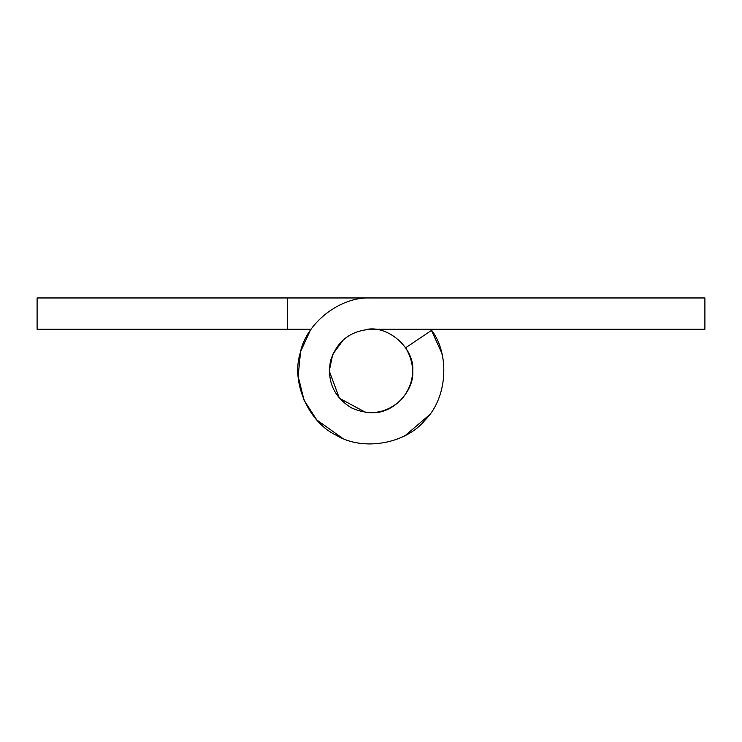 <?xml version="1.0" encoding="UTF-8"?>
<svg xmlns="http://www.w3.org/2000/svg" width="742" height="742" viewBox="0 0 742 742"><rect width="100%" height="100%" fill="white"/><g stroke="black" fill="none" stroke-linecap="round" stroke-linejoin="round"><path stroke-width="1.11" d="M366.075 329.55C387.537 324.625 414.871 348.146 412.738 371C414.388 390.561 393.798 413.006 373.551 412.663L368.514 412.663M365.63 412.394L339.391 398.259L329.262 371L332.731 354.351L343.611 339.511M522.507 329.262L657.737 329.262M431.658 330.311C450.227 354.843 447.092 398.361 425.185 419.972C405.893 443.948 362.912 451.451 336.627 435.452C308.7 422.541 290.985 382.668 300.139 353.285C305.889 323.058 340.281 296.206 371 297.959L704.9 297.959L704.9 329.262L371 329.262C350.363 330.663 336.868 341.199 330.505 360.881C326.86 381.23 333.817 396.887 351.356 407.831C370.221 416.299 387.092 413.359 401.969 398.983C414.759 382.742 415.993 365.658 405.661 347.748L431.658 330.311M84.263 329.262L219.493 329.262M371 297.959L287.525 297.959L287.525 329.262L311.056 329.262M430.944 329.262L441.861 353.285L443.317 360.76M429.303 414.991L405.373 435.452L398.473 438.68M342.461 438.234L316.815 419.972L304.09 400.3L298.145 376.25L300.584 351.597L310.341 330.311M373.189 412.682L371.009 412.738L373.189 412.682M287.525 297.959L37.1 297.959L37.1 329.262L287.525 329.262"/></g></svg>
